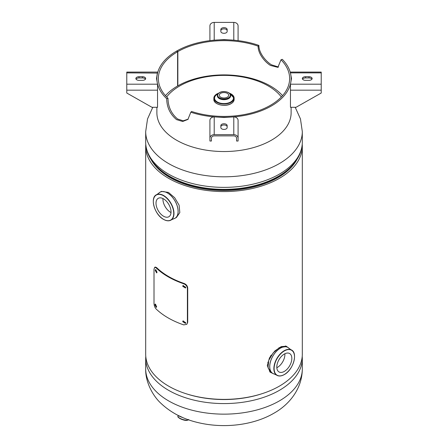 <?xml version="1.0" encoding="UTF-8"?>
<svg xmlns="http://www.w3.org/2000/svg" width="448" height="448" viewBox="0 0 448 448"><rect width="100%" height="100%" fill="white"/><g stroke="black" fill="none" stroke-linecap="round" stroke-linejoin="round"><path stroke-width="0.67" d="M269.668 371.739L271.012 372.4M287.784 347.374L286.294 346.214L281.176 346.623L274.865 350.941L269.483 357.879L267.31 365.574L270.161 372.17L272.787 373.442M145.768 144.323A78.31 45.214 0 0 0 145.69 146.367L145.69 354.172A78.31 45.214 0 0 0 224 399.386A78.31 45.214 0 0 0 302.31 354.172L302.31 146.367A78.31 45.214 0 0 0 302.232 144.323M145.69 146.367A78.31 45.214 0 0 0 224 191.576A78.31 45.214 0 0 0 302.31 146.367M151.234 159.807A76.395 44.106 0 0 0 224 190.473A76.395 44.106 0 0 0 296.766 159.807M285.869 346.326L285.443 345.946M166.667 96.964A62.647 36.17 180 0 1 179.698 85.966A62.647 36.17 180 0 1 268.302 85.966A62.647 36.17 180 0 1 281.333 96.964M268.117 362.51A61.74 35.644 0 0 0 267.736 362.292M273.51 373.789A15.036 8.68 -60 0 1 272.832 373.464L271.376 372.624L268.022 367.769L268.733 360.377L273.162 352.923L279.373 347.603L286.412 346.584L287.868 347.424A15.036 8.68 -60 0 1 288.49 347.85M276.825 367.718A10.629 6.138 120 0 0 277.396 367.416A10.629 6.138 120 0 0 284.889 353.752M284.318 371.414A10.629 6.138 -60 0 1 279.003 371.941A10.629 6.138 -60 0 1 277.374 363.423A10.629 6.138 -60 0 1 284.318 354.054A10.629 6.138 -60 0 1 289.632 353.528A10.629 6.138 -60 0 1 291.262 362.046A10.629 6.138 -60 0 1 284.318 371.414M159.354 192.657A15.036 8.68 60 0 1 159.975 192.231L161.431 191.391L168.47 192.41L174.675 197.725L179.105 205.173L179.822 212.57L176.462 217.431L175.011 218.271A15.036 8.68 60 0 1 174.328 218.596M162.954 198.559A10.629 6.138 -120 0 0 170.447 212.223A10.629 6.138 -120 0 0 171.018 212.526M163.526 198.862A10.629 6.138 60 0 1 170.47 208.23A10.629 6.138 60 0 1 168.84 216.748A10.629 6.138 60 0 1 163.526 216.222A10.629 6.138 60 0 1 156.582 206.853A10.629 6.138 60 0 1 158.211 198.335A10.629 6.138 60 0 1 163.526 198.862M227.321 97.188A4.698 2.71 0 0 0 228.698 95.267A4.698 2.71 0 0 0 225.798 92.758A4.698 2.71 0 0 0 220.679 93.346A4.698 2.71 0 0 0 219.302 95.267A4.698 2.71 0 0 0 222.202 97.776A4.698 2.71 0 0 0 227.321 97.188M177.845 415.268A8.378 2.565 16.9 0 0 182.851 417.603M177.817 415.251A8.389 2.565 16.9 0 0 182.89 417.62M291.122 107.296L291.122 112.784A67.122 38.752 180 0 1 249.687 148.59A67.122 38.752 180 0 1 176.534 140.185A67.122 38.752 180 0 1 156.878 112.784L156.878 107.296M278.505 67.026L271.466 64.809C265.255 60.922 258.703 52.41 258.905 45.427L258.126 46.166A65.626 37.89 0 0 0 177.845 51.598L177.845 85.854A65.626 37.89 180 0 1 270.402 85.994A65.626 37.89 180 0 1 282.537 95.659M165.463 95.659A65.626 37.89 180 0 1 177.604 85.988L177.604 51.738L176.546 51.122A67.122 38.752 0 0 0 156.878 78.529A67.122 38.752 0 0 0 166.706 98.722C166.818 107.223 170.094 114.19 176.534 119.61L182.655 121.492L187.902 119.437L190.82 112.218A67.122 38.752 0 0 0 291.122 78.529A67.122 38.752 0 0 0 282.307 59.332L281.002 59.763L277.883 67.351L270.402 65.419C264.331 61.617 257.925 53.15 258.126 46.166M190.82 112.218L191.559 111.468A65.626 37.89 0 0 0 289.626 78.529A65.626 37.89 0 0 0 281.002 59.763M166.706 98.722L167.989 98.274C168.095 106.764 171.298 113.669 177.598 119L183.254 120.814L188.25 119.106M258.905 45.427A67.122 38.752 0 0 0 176.792 50.982L177.845 51.598M176.792 50.982L176.792 51.268M177.604 51.738A65.626 37.89 0 0 0 158.374 78.529A65.626 37.89 0 0 0 167.989 98.274M236.583 141.025L238.084 141.025L238.084 120.406A4.295 3.506 180 0 0 233.789 116.9L224 117.505L214.211 116.9A4.295 3.506 180 0 0 209.916 120.406L209.916 141.025L211.417 141.025L211.417 138.169A2.794 2.285 0 0 1 214.211 135.884L233.789 135.884A2.794 2.285 0 0 1 236.583 138.169L236.583 141.025M227.147 125.58L227.147 127.596A3.147 1.814 180 0 1 224 129.416A3.147 1.814 180 0 1 220.853 127.596L220.853 125.58A3.147 1.814 180 0 1 224 123.76A3.147 1.814 180 0 1 227.147 125.58M238.084 138.169A4.295 3.506 0 0 0 233.789 134.663L214.211 134.663L214.211 116.9M220.853 126.801A3.147 1.814 180 0 1 224 124.986A3.147 1.814 180 0 1 227.147 126.801M209.916 138.169A4.295 3.506 0 0 1 214.211 134.663M157.545 90.171L157.545 107.296L151.95 107.296L126.778 93.027L126.778 90.171L157.545 90.171L157.545 84.185L156.492 78.529L157.545 72.089L126.778 72.089L126.778 72.878L157.545 73.086M142.509 80.349L139.014 80.349A3.147 1.814 180 0 1 135.867 78.529A3.147 1.814 180 0 1 139.014 76.714L142.509 76.714A3.147 1.814 180 0 1 145.656 78.529A3.147 1.814 180 0 1 142.509 80.349M126.778 90.171L126.778 72.878M136.052 79.145A3.147 1.814 180 0 1 139.014 77.941L142.509 77.941A3.147 1.814 180 0 1 145.471 79.145M156.604 79.145L156.895 77.566M238.084 40.639L238.084 25.906A4.295 3.506 180 0 0 233.789 22.4L214.211 22.4A4.295 3.506 180 0 0 209.916 25.906L209.916 40.639M220.853 31.483L220.853 29.462A3.147 1.814 180 0 1 224 27.647A3.147 1.814 180 0 1 227.147 29.462L227.147 31.483A3.147 1.814 180 0 1 224 33.298A3.147 1.814 180 0 1 220.853 31.483M233.789 40.191L224 39.553L214.211 40.191M220.853 30.688A3.147 1.814 180 0 1 224 28.874A3.147 1.814 180 0 1 227.147 30.688M233.789 22.4L233.789 40.163A4.295 3.506 0 0 1 234.982 40.298M213.018 40.298A4.295 3.506 0 0 1 214.211 40.163L214.211 22.4M321.222 72.878L290.455 72.878L290.455 72.089L321.222 72.089L321.222 93.027L296.05 107.296L290.455 107.296L290.455 84.185L291.508 78.529L290.455 73.086M305.491 76.714L308.986 76.714A3.147 1.814 180 0 1 312.133 78.529A3.147 1.814 180 0 1 308.986 80.349L305.491 80.349A3.147 1.814 180 0 1 302.344 78.529A3.147 1.814 180 0 1 305.491 76.714L305.491 77.941L308.986 77.941A3.147 1.814 180 0 1 311.948 79.145M302.529 79.145A3.147 1.814 180 0 1 305.491 77.941M291.105 77.566L291.396 79.145M183.193 285.41L183.064 285.958L185.629 287.834M185.752 287.308L182.991 285.555L182.717 286.289L185.494 288.019L185.752 287.308M183.193 320.807L183.064 321.35L185.629 323.232M185.752 322.706L182.991 320.953L182.717 321.681L185.494 323.417L185.752 322.706M155.87 269.668L156.906 272.681M157.002 272.132L155.534 269.601L155.21 270.385L156.66 272.922L157.002 272.132M155.529 304.147L156.542 307.154M156.632 306.611L155.187 304.074L154.862 304.858L156.296 307.401L156.632 306.611M156.061 267.814L156.643 267.618A78.31 45.214 0 0 0 184.061 283.45C186.267 284.374 187.482 285.908 187.712 288.047L187.712 322.302L186.777 324.352L183.719 324.884A78.982 45.601 180 0 1 156.061 308.918C154.784 307.44 154.101 305.592 154.011 303.369L154.011 269.114L154.75 267.249L156.061 267.814A78.982 45.601 0 0 0 183.719 283.78L184.061 283.45M183.719 283.78C185.942 284.715 187.174 286.25 187.398 288.394L187.712 288.047M187.398 288.394L187.398 322.644L187.712 322.302M187.398 322.644L186.777 324.352M154.75 267.249L155.344 267.058L156.643 267.618M295.21 107.296L300.468 118.938L302.31 131.6A78.31 45.214 180 0 1 279.373 163.57A78.31 45.214 180 0 1 194.034 173.37A78.31 45.214 180 0 1 145.69 131.6L145.69 142.167A78.31 45.214 0 0 0 194.034 183.938A78.31 45.214 0 0 0 279.373 174.132A78.31 45.214 0 0 0 302.31 142.167C302.294 147.101 301.095 151.872 298.715 156.47C294.577 164.265 287.806 170.873 278.398 176.294C272.608 179.626 266.129 182.358 258.966 184.481A76.53 44.184 0 0 1 189.034 184.481C163.582 177.111 145.578 160.77 145.69 142.167M158.962 168.666A76.182 43.982 0 0 0 277.872 176.865A76.182 43.982 0 0 0 289.038 168.666M145.69 368.934A78.31 45.214 0 0 0 194.034 410.704A78.31 45.214 0 0 0 279.373 400.904A78.31 45.214 0 0 0 302.31 368.934L302.31 358.372A78.31 45.214 180 0 1 279.373 390.342A78.31 45.214 180 0 1 194.034 400.142A78.31 45.214 180 0 1 145.69 358.372L145.69 368.934C145.281 382.284 153.171 396.189 160.714 403.105C170.778 412.681 183.31 419.194 198.307 422.654C223.546 428.669 252.89 425.426 273.762 413.308C289.15 404.768 302.204 388.875 302.31 368.934M262.242 393.624A76.53 44.184 180 0 1 185.758 393.624M274.266 374.03L272.832 373.464A15.036 8.68 -60 0 1 270.525 361.418A15.036 8.68 -60 0 1 280.347 348.169A15.036 8.68 -60 0 1 287.868 347.424L289.072 348.382A15.03 8.68 120 0 0 280.375 348.186A15.03 8.68 120 0 0 270.245 362.611A15.03 8.68 120 0 0 274.266 374.03L276.494 375.049A14.599 8.428 -60 0 1 274.77 363.233A14.599 8.428 -60 0 1 284.189 350.739A14.599 8.428 -60 0 1 291.071 349.804A14.599 8.428 -60 0 1 294.487 355.919M284.318 374.517A14.431 8.333 120 0 0 294.521 356.843A14.431 8.333 120 0 0 284.318 350.952A14.431 8.333 120 0 0 274.114 368.626A14.431 8.333 120 0 0 284.318 374.517M279.35 347.62A12.673 7.319 120 0 0 279.02 347.738M283.506 374.948A14.599 8.428 -60 0 1 276.494 375.049C278.622 376.46 281.221 376.309 284.284 374.595C293.367 369.908 298.29 352.369 291.071 349.804L289.072 348.382M271.141 355.214A12.673 7.319 120 0 0 269.937 357.655M269.752 358.014A12.505 7.218 -60 0 1 270.906 355.55M158.766 193.189L159.975 192.231A15.036 8.68 60 0 1 167.496 192.976A15.036 8.68 60 0 1 177.318 206.226A15.036 8.68 60 0 1 175.011 218.271L173.572 218.837A15.03 8.68 -120 0 0 177.598 207.418A15.03 8.68 -120 0 0 167.468 192.993A15.03 8.68 -120 0 0 158.766 193.189L156.772 194.611A14.599 8.428 60 0 1 163.654 195.546A14.599 8.428 60 0 1 173.074 208.04A14.599 8.428 60 0 1 171.349 219.856A14.599 8.428 60 0 1 164.338 219.755M163.526 195.759A14.431 8.333 -120 0 0 153.322 201.65A14.431 8.333 -120 0 0 163.526 219.324A14.431 8.333 -120 0 0 173.729 213.433A14.431 8.333 -120 0 0 163.526 195.759M153.35 200.726A14.599 8.428 60 0 1 156.772 194.611C149.554 197.176 154.47 214.71 163.559 219.402C166.622 221.116 169.221 221.267 171.349 219.856L173.572 218.837M231.174 103.555A10.142 5.858 180 0 1 220.119 104.821A10.142 5.858 180 0 1 213.858 99.417C213.438 104.541 225.327 107.341 231.134 103.634C233.089 102.474 234.091 101.069 234.142 99.417A10.142 5.858 180 0 1 231.174 103.555M231.05 103.622A9.974 5.757 180 0 1 216.888 103.589M231.168 93.99A10.142 5.858 180 0 1 234.142 98.134A10.142 5.858 180 0 1 231.174 102.273A10.142 5.858 180 0 1 220.119 103.544A10.142 5.858 180 0 1 213.858 98.134A10.142 5.858 180 0 1 216.826 93.996A10.13 5.846 180 0 1 218.663 93.156M229.337 93.156A10.13 5.846 180 0 1 231.162 102.262A10.13 5.846 180 0 1 216.838 102.262A10.13 5.846 180 0 1 216.838 93.99C214.889 95.144 213.898 96.527 213.858 98.134L213.858 99.417M230.642 95.693A6.647 3.836 180 0 1 230.647 95.844A6.647 3.836 180 0 1 228.698 98.554A6.647 3.836 180 0 1 221.458 99.389A6.647 3.836 180 0 1 217.353 95.844A6.647 3.836 180 0 1 217.358 95.693M230.121 93.974A9.442 5.449 180 0 1 230.675 101.982A9.442 5.449 180 0 1 217.325 101.982A9.442 5.449 180 0 1 217.325 94.27A9.442 5.449 180 0 1 217.879 93.974M217.353 95.542C217.162 94.763 217.834 93.806 219.369 92.674C223.166 90.278 230.86 92.025 230.647 95.542A6.647 3.836 180 0 1 228.698 98.252A6.647 3.836 180 0 1 221.458 99.086A6.647 3.836 180 0 1 217.353 95.542L217.353 95.844M228.463 97.843A6.311 3.646 180 0 1 219.537 97.843A6.311 3.646 180 0 1 219.537 92.691A6.311 3.646 180 0 1 228.463 92.691A6.311 3.646 180 0 1 228.463 97.843M177.884 415.285A8.389 2.565 16.9 0 0 182.778 417.57M178.102 415.442L178.03 416.254A5.594 1.714 16.9 0 0 181.199 418.908A5.594 1.714 16.9 0 0 187.337 420.162A5.594 1.714 16.9 0 0 188.518 419.804A5.594 1.714 16.9 0 1 187.337 420.174A5.594 1.714 16.9 0 1 181.199 418.919A5.594 1.714 16.9 0 1 178.03 416.265L178.03 416.254A5.594 1.714 16.9 0 0 178.03 416.265C176.49 417.15 183.753 420.997 187.13 420.37L188.731 419.513M178.287 417.066A5.258 1.607 16.9 0 0 181.787 419.384A5.258 1.607 16.9 0 0 187.006 420.342M233.789 134.663L233.789 116.9M126.778 84.185L157.545 84.185M142.509 76.714L142.509 77.941M139.014 76.714L139.014 77.941M321.222 90.171L290.455 90.171M321.222 84.185L290.455 84.185M308.986 76.714L308.986 77.941M152.79 107.296L147.532 118.938L145.69 131.6M204.445 76.619L224 74.934L243.561 76.619M302.31 131.6L302.31 142.167M145.768 356.21L145.69 358.372M302.232 356.21L302.31 358.372M279.188 347.637L279.49 347.536M270.738 355.796L269.601 358.316M230.647 95.542L230.647 95.844M216.832 93.99L218.669 93.15M229.331 93.15L234.142 98.134L234.142 99.417M182.857 417.609L177.839 415.262M291.122 80.606L291.122 78.529M156.878 80.606L156.878 78.529"/></g></svg>
